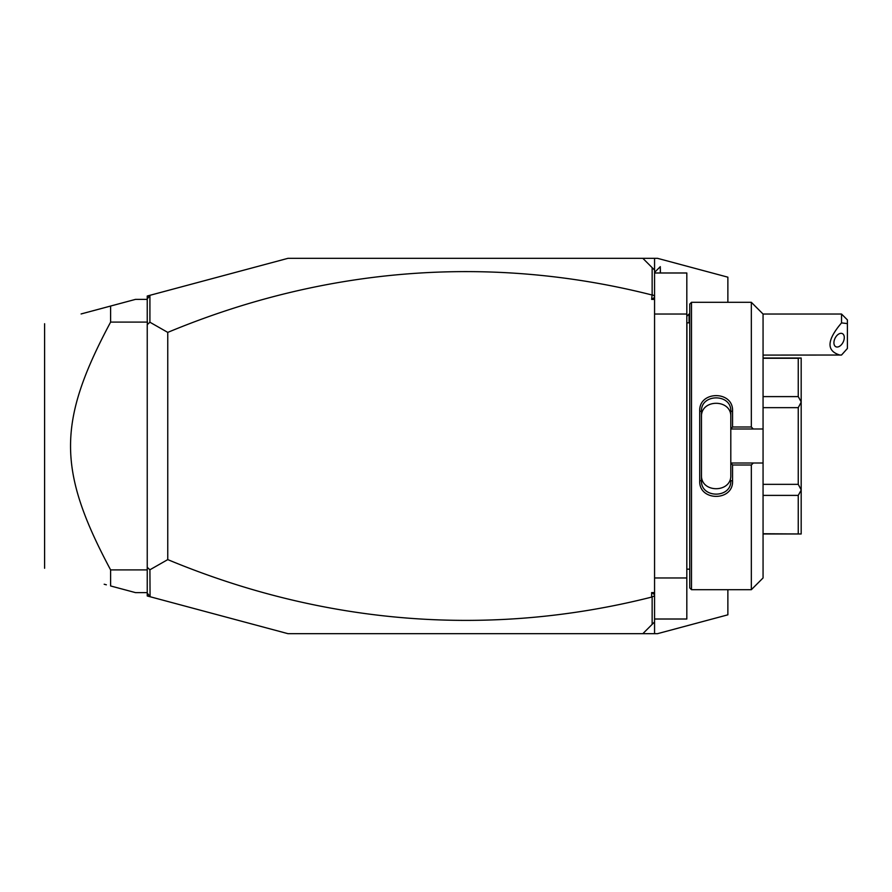 <?xml version="1.0" encoding="UTF-8"?>
<svg xmlns="http://www.w3.org/2000/svg" width="892" height="892" viewBox="0 0 892 892"><rect width="100%" height="100%" fill="white"/><g stroke="black" fill="none" stroke-linecap="round" stroke-linejoin="round"><path stroke-width="1.34" d="M727.872 589.69L727.872 614.822L657.493 633.677L287.993 633.677L147.236 595.967L147.236 567.301L149.912 569.776L150.068 596.726M654.561 633.677L654.561 621.947L642.831 633.677M654.561 258.323L642.831 258.323L654.561 270.053L654.561 258.323L657.493 258.323L727.872 277.178L727.872 302.31M642.831 258.323L287.993 258.323L147.236 296.032L147.236 298.965L150.068 295.274M652.141 267.633L652.141 294.516L654.561 296.177L654.561 621.947M654.561 299.389L651.628 299.389L652.141 294.516M651.628 294.895A1492.974 1055.693 90 0 0 167.763 332.393L167.763 559.607L149.912 569.776M149.912 295.475L149.912 322.224L167.763 332.393M147.236 320.964L147.236 298.965M149.912 596.525L147.236 593.035M147.236 571.036L147.236 570.456M149.912 322.224L147.236 324.699L147.236 567.301M147.236 324.699L147.392 321.622M147.236 592.622L135.506 592.622L110.608 585.955L110.608 569.899L147.236 569.899M104.186 584.227L106.349 584.806M147.236 299.377L135.506 299.377L81.105 313.951M84.562 313.025L104.219 307.762M106.349 307.194L110.608 306.045L110.608 322.101C57.188 422.195 57.188 469.805 110.608 569.899M147.236 322.101L110.608 322.101M44.6 568.271L44.6 323.729M654.561 595.823L651.628 597.105A1492.974 1055.693 -90 0 1 167.763 559.607M651.628 597.105L651.628 592.611L654.561 592.611M651.628 299.389L654.561 297.337M654.561 270.053L654.561 296.177M651.628 592.611L654.561 594.663M652.141 597.484L652.141 624.367M654.561 272.985L686.818 272.985L686.818 314.04L654.561 314.04M654.561 619.015L686.818 619.015L686.818 577.96L654.561 577.96M686.818 314.04L686.818 577.96M689.75 322.837L686.929 322.837L686.818 570.334M691.501 302.31L689.75 304.072L689.75 587.928L691.501 589.69L691.501 302.31L751.332 302.31L751.332 427L753.305 428.996L763.061 428.996L763.061 314.04L751.332 302.31M751.332 465L751.332 589.69L763.061 577.96L763.061 463.004L753.305 463.004L751.332 465L732.566 465L732.566 480.933C733.458 501.583 698.771 501.438 699.718 480.933L699.718 411.067L701.48 411.491L701.48 480.509L699.718 480.933M753.305 463.004L730.804 463.004L730.804 428.762L732.566 427L751.332 427M732.566 465L730.804 463.004M730.804 463.238L730.804 475.057C731.741 493.254 700.532 493.265 701.48 475.057M732.566 480.933L730.804 480.509C731.752 498.661 700.521 498.661 701.48 480.509M699.718 411.067C698.771 390.551 733.469 390.417 732.566 411.067L732.566 427M732.566 411.067L730.804 411.491L730.804 428.762M730.804 428.996L753.305 428.996M763.061 463.004L763.061 428.996M763.061 484.345L798.251 484.345L801.183 489.886L801.183 533.973L763.061 533.739M763.061 495.394L798.251 495.394L801.183 490.087M763.061 407.655L798.251 407.655L798.251 484.345M763.061 396.606L798.251 396.606L801.183 401.913L801.183 489.886M798.251 407.655L801.183 402.114M763.061 358.261L798.251 358.261L798.251 396.606M798.251 358.261L801.183 358.026L801.183 401.913M798.251 495.394L798.251 533.739M730.804 416.943C731.752 398.746 700.532 398.746 701.48 416.943M701.48 411.491C700.476 393.405 731.752 393.283 730.804 411.491M654.561 272.394L660.303 266.652L660.303 272.985M686.818 316.27L689.048 314.04L689.048 322.837M841.535 314.04L847.4 319.905L847.4 323.595L841.535 322.904L841.535 314.04L763.061 314.04M847.4 323.595L847.4 348.471L841.535 355.027L763.061 355.094M841.535 322.904C826.683 340.309 826.193 351.047 840.063 355.094M833.92 342.773A7.337 4.493 116.6 0 0 835.826 346.732A7.337 4.493 116.6 0 0 841.323 344.803A7.337 4.493 116.6 0 0 844.289 337.589A7.337 4.493 116.6 0 0 842.383 333.619A7.337 4.493 116.6 0 0 836.886 335.559A7.337 4.493 116.6 0 0 833.92 342.773M660.303 266.652L660.426 272.985M686.929 322.837L686.818 321.666M751.332 589.69L691.501 589.69M763.061 358.026L801.183 358.026M763.061 533.973L801.183 533.973M689.75 569.163L686.929 569.163M689.75 314.04L689.048 314.04"/></g></svg>
